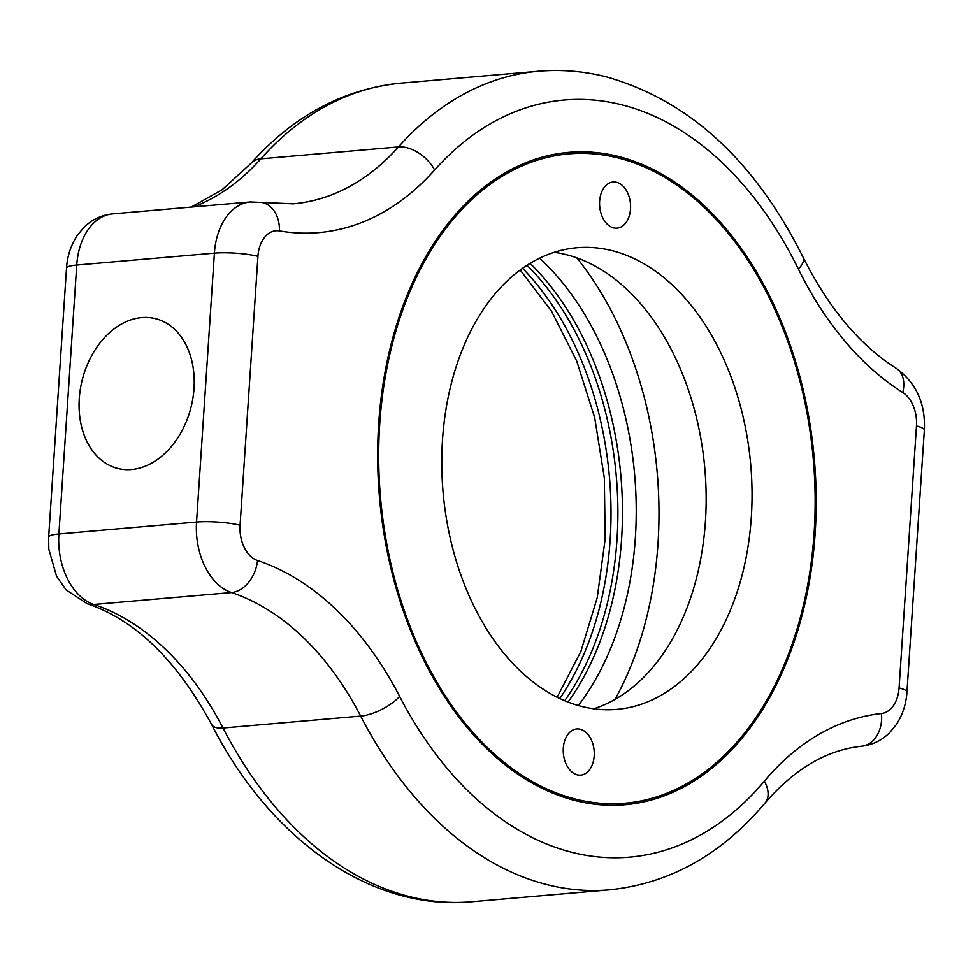 <?xml version="1.0" encoding="UTF-8"?>
<svg xmlns="http://www.w3.org/2000/svg" width="973" height="973" viewBox="0 0 973 973"><rect width="100%" height="100%" fill="white"/><g stroke="black" fill="none" stroke-linecap="round" stroke-linejoin="round"><path stroke-width="1.46" d="M79.287 398.516A77.232 56.093 -75.8 0 0 117.757 468.439A77.232 56.093 -75.8 0 0 194.004 388.592A77.232 56.093 -75.8 0 0 155.534 318.67A77.232 56.093 -75.8 0 0 79.287 398.516M575.517 800.645A327.439 218.256 -94.9 0 1 415.155 641.487A327.439 218.256 -94.9 0 1 389.857 349.283A327.439 218.256 -94.9 0 1 618.305 156.458A327.439 218.256 -94.9 0 1 815.131 533.593A327.439 218.256 -94.9 0 1 575.517 800.645M616.59 182.292A23.17 15.446 -94.9 0 1 630.589 206.373A23.17 15.446 -94.9 0 1 617.077 228.156A23.17 15.446 -94.9 0 1 613.562 227.864A23.17 15.446 -94.9 0 1 599.563 203.795A23.17 15.446 -94.9 0 1 613.075 182A23.17 15.446 -94.9 0 1 616.59 182.292M580.261 729.239A23.17 15.446 -94.9 0 1 594.26 753.321A23.17 15.446 -94.9 0 1 580.747 775.116A23.17 15.446 -94.9 0 1 577.232 774.824A23.17 15.446 -94.9 0 1 563.233 750.742A23.17 15.446 -94.9 0 1 576.746 728.947A23.17 15.446 -94.9 0 1 580.261 729.239M612.053 250.657A231.683 154.427 -94.9 0 1 752.032 491.45A231.683 154.427 -94.9 0 1 616.894 709.366A231.683 154.427 -94.9 0 1 581.781 706.447A231.683 154.427 -94.9 0 1 441.791 465.666A231.683 154.427 -94.9 0 1 576.928 247.738A231.683 154.427 -94.9 0 1 612.053 250.657M554.209 252.311A231.683 154.427 -94.9 0 1 566.164 254.634A231.683 154.427 -94.9 0 1 705.534 478.132A231.683 154.427 -94.9 0 1 593.725 708.782M575.615 799.125A325.894 217.222 -94.9 0 1 378.716 460.411A325.894 217.222 -94.9 0 1 568.804 153.868A325.894 217.222 -94.9 0 1 618.208 157.979A325.894 217.222 -94.9 0 1 815.119 496.692A325.894 217.222 -94.9 0 1 625.019 803.236A325.894 217.222 -94.9 0 1 575.615 799.125M576.807 257.869A311.992 207.954 -94.9 0 1 615.033 699.405M530.042 263.342A278.01 185.308 -94.9 0 1 568.025 702.056M539.589 258.161A278.01 185.308 -94.9 0 1 578.327 705.522M522.513 268.268A278.01 185.308 -94.9 0 1 559.767 698.505M564.693 700.706A278.01 185.308 85.1 0 0 526.989 265.252M279.433 230.917A30.893 20.591 85.1 0 0 257.93 256.349L240.076 525.25A30.893 20.591 85.1 0 0 257.541 560.509A339.796 226.49 -94.9 0 1 399.648 696.4A379.957 253.248 85.1 0 0 764.377 781.124A339.796 226.49 -94.9 0 1 881.453 713.513A30.893 20.591 85.1 0 0 899.064 687.96L916.469 425.967A30.893 20.591 85.1 0 0 902.774 392.52A339.796 226.49 -94.9 0 1 798.383 269.047A379.957 253.248 85.1 0 0 621.735 104.804A379.957 253.248 85.1 0 0 434.603 170.02A339.796 226.49 -94.9 0 1 279.433 230.917A30.893 22.683 -80.2 0 0 261.725 202.457L293.165 203.831A308.903 205.899 85.1 0 0 398.468 146.923L260.813 158.83A30.893 19.484 41.6 0 0 250.925 163.391C293.615 115.665 343.591 88.92 400.876 83.143A410.849 273.839 85.1 0 0 260.813 158.83A308.903 205.899 -94.9 0 1 193.736 206.872M434.603 170.02A30.893 19.484 41.6 0 0 398.468 146.923A410.849 273.839 -94.9 0 1 538.531 71.224C561.214 69.29 583.824 71.163 606.349 76.843C689.066 100.365 754.671 160.557 803.163 257.395A30.893 11.603 153.8 0 1 798.383 269.047M112.588 213.89C101.447 215.009 91.839 219.582 83.739 227.597L77.366 235.32C70.92 245.038 67.307 255.996 66.517 268.207A30.893 5.181 -176.2 0 1 76.745 265.057L58.891 533.97A61.785 41.182 85.1 0 0 93.822 604.476A308.903 205.899 -94.9 0 1 223.012 728.011A410.849 273.839 85.1 0 0 409.475 896.595A410.849 273.839 85.1 0 0 471.747 901.776L609.402 889.857A410.849 273.839 -94.9 0 1 547.13 884.676A410.849 273.839 -94.9 0 1 360.667 716.092A308.903 205.899 85.1 0 0 231.477 592.557A61.785 41.182 -94.9 0 1 196.546 522.051L214.401 253.138A61.785 41.182 -94.9 0 1 250.243 201.97L112.588 213.89A61.785 41.182 85.1 0 0 76.745 265.057L214.401 253.138A30.893 5.181 -176.2 0 1 257.93 256.349M257.541 560.509A30.893 22.124 108.4 0 1 231.477 592.557L93.822 604.476A30.893 22.124 108.4 0 1 87.169 603.722C135.381 619.996 176.855 660.253 211.615 724.508A30.893 12.126 152.6 0 0 223.012 728.011L360.667 716.092A30.893 12.126 152.6 0 0 399.648 696.4M66.517 268.207L48.65 537.108A30.893 5.181 -176.2 0 1 58.891 533.97L196.546 522.051A30.893 5.181 -176.2 0 1 240.076 525.25M803.163 257.395C828.728 308.234 859.779 345.233 896.328 368.39A30.893 20.542 122.3 0 1 902.774 392.52M896.328 368.39C916.213 382.961 925.554 403.503 924.35 430.005A30.893 5.181 -176.2 0 0 916.469 425.967M924.35 430.005L906.945 691.985A30.893 5.181 -176.2 0 0 899.064 687.96M764.377 781.124A30.893 19.144 40 0 1 765.106 802.956C794.6 768.767 826.855 749.842 861.859 746.206A30.893 23.024 -96.2 0 0 881.453 713.513M861.482 746.242A30.893 23.024 -96.2 0 0 861.859 746.206C872.55 744.904 881.793 740.404 889.59 732.718L896.157 724.776C902.555 715.082 906.155 704.148 906.945 691.985M557.152 697.227L580.905 651.363L597.227 597.702L605.182 538.92L604.33 477.913L594.685 417.672L576.746 361.129L551.448 311.08L520.166 269.971M400.876 83.143L538.531 71.224M261.725 202.457L250.243 201.97M609.402 889.857C669.509 883.691 721.407 854.732 765.106 802.956M250.925 163.391L222.099 189.784L191.267 207.079M48.65 537.108L48.808 549.21L56.543 576.174L66.115 589.918L87.169 603.722M211.615 724.508C269.898 839.249 370.774 911.373 471.747 901.776"/></g></svg>
